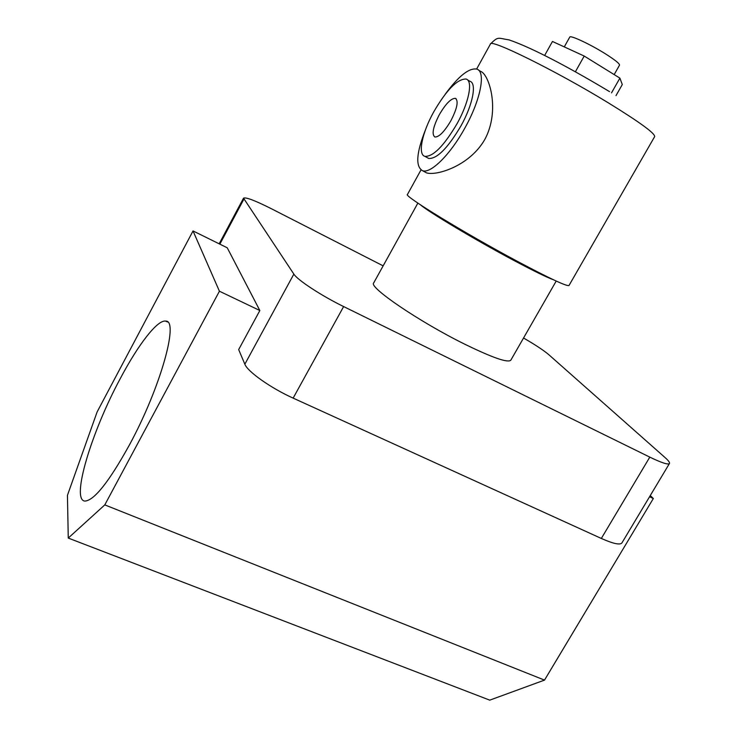 <?xml version="1.0" encoding="UTF-8"?>
<svg xmlns="http://www.w3.org/2000/svg" width="737" height="737" viewBox="0 0 737 737"><rect width="100%" height="100%" fill="white"/><g stroke="black" fill="none" stroke-linecap="round" stroke-linejoin="round"><path stroke-width="1.11" d="M120.186 378.735C91.766 431.338 70.614 500.395 84.958 501.077C94.253 500.451 109.067 481.758 129.38 445.019C160.694 387.386 179.275 319.849 165.641 321.102C157.359 319.674 138.178 344.658 120.186 378.735M420.458 204.84C428.805 212.081 475.043 239.737 512.519 259.719C532.906 270.58 546.522 277.259 553.386 279.738M556.214 281.055L510.805 360.209C507.839 363.074 492.445 357.712 464.623 344.124C419.344 321.802 368.325 287.034 373.687 282.953L417.87 203.099M68.265 538.074L104.792 504.891L219.423 291.216L193.03 230.939L97.118 411.937L67.445 495.31L68.265 538.074L489.755 700.15L544.514 680.104L653.332 498.516L650.274 495.55M383.148 265.854L270.976 208.525C254.919 200.464 245.771 197.009 243.523 198.161L293.851 274.09C297.37 279.959 321.553 295.813 343.626 306.564L649.804 457.124C661.559 462.808 668.109 464.936 669.454 463.509C669.924 462.569 668.459 460.579 665.041 457.548L548.835 354.718C543.703 350.361 535.274 344.787 523.537 338.016M193.03 230.939L227.245 247.789L259.848 310.526L238.668 349.587L244.85 364.198L293.851 274.09M343.626 306.564L293.142 398.118L601.328 538.452L649.804 457.124M293.142 398.118C270.921 388.159 247.485 371.568 244.85 364.198M669.454 463.509L621.908 542.929C620.057 545.205 613.202 543.713 601.328 538.452M649.564 496.72L653.332 498.516M219.423 291.216L259.848 310.526M104.792 504.891L544.514 680.104M439.289 114.742C433.043 126.948 431.569 134.374 434.839 136.999C439.031 137.193 444.383 131.748 450.915 120.684C457.189 108.357 458.7 100.914 455.429 98.353C451.127 98.233 445.747 103.696 439.289 114.742M456.995 123.798C469.018 102.388 473.209 80.748 466.088 79.034C457.373 78.859 446.585 89.813 433.725 111.895C422.08 132.752 417.547 154.494 424.899 156.355C433.172 156.806 443.877 145.954 456.995 123.798M427.303 157.69L428.704 158.464C437.041 158.952 447.764 148.137 460.892 126.018C472.905 104.636 477.032 82.995 469.865 81.254L467.479 79.854M564.275 46.892L569.756 37.099C570.116 34.86 590.19 44.229 605.418 53.829C615.027 59.918 619.734 63.686 619.531 65.142L614.17 74.594M425.498 129.749C416.313 152.909 415.336 166.562 422.55 170.698C430.648 173.95 450.335 154.613 464.863 128.045C480.764 99.799 486.125 71.342 476.728 69.066C468.916 67.804 458.368 76.252 445.102 94.41M424.503 171.767L426.483 172.854C436.064 176.079 469.469 166.304 484.826 139.431C500.487 110.393 489.138 73.958 480.496 71.305L478.571 70.162M421.002 169.915L407.45 194.485C403.028 195.48 465.102 233.472 517.798 261.561C549.876 278.586 566.937 286.573 568.992 285.505L654.668 136.612C655.082 133.369 639.55 122.056 608.062 102.683C556.195 70.936 489.7 38.186 490.418 44.063C498.59 35.8 497.972 38.333 508.88 39.835C533.348 48.108 573.57 70.033 609.536 91.637M544.634 55.478L552.464 41.465L584.211 56.058L619.891 78.131L622.295 84.552L615.994 95.635M584.211 56.058L575.376 71.775M619.891 78.131L611.526 92.862M243.818 199.257L219.856 244.15M167.557 321.986L165.641 321.102M219.165 243.809L243.523 198.161M490.418 44.063L476.646 69.038M422.55 170.698L426.483 172.854M424.899 156.355L428.704 158.464M456.12 98.749L455.429 98.353"/></g></svg>

